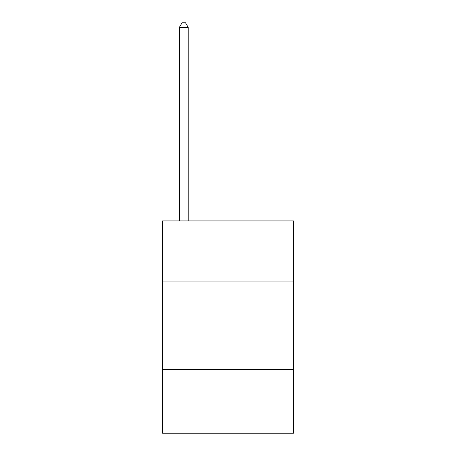 <?xml version="1.0" encoding="UTF-8"?>
<svg xmlns="http://www.w3.org/2000/svg" width="456" height="456" viewBox="0 0 456 456"><rect width="100%" height="100%" fill="white"/><g stroke="black" fill="none" stroke-linecap="round" stroke-linejoin="round"><path stroke-width="0.68" d="M293.453 281.067L293.453 220.926L162.547 220.926L162.547 281.067L293.453 281.067L293.453 433.2L162.547 433.2L162.547 281.067M293.453 369.52L162.547 369.52M188.197 220.926L188.197 27.4L179.356 27.4L179.356 220.926M179.356 27.4L182.007 22.8L185.546 22.8L188.197 27.4"/></g></svg>

